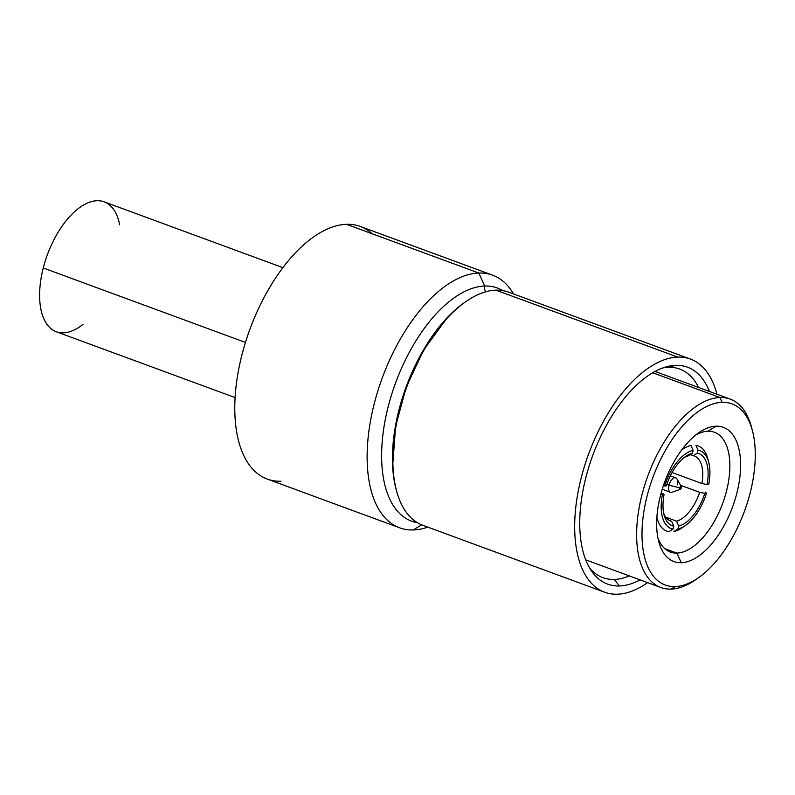 <?xml version="1.0" encoding="UTF-8"?>
<svg xmlns="http://www.w3.org/2000/svg" width="795" height="795" viewBox="0 0 795 795"><rect width="100%" height="100%" fill="white"/><g stroke="black" fill="none" stroke-linecap="round" stroke-linejoin="round"><path stroke-width="1.19" d="M698.447 577.736L695.327 579.913A100.379 50.741 -69.8 0 1 671.099 589.105L675.154 586.581A96.533 48.803 110.2 0 0 698.447 577.736A96.533 48.803 110.2 0 0 752.487 430.93A96.533 48.803 110.2 0 0 722.118 402.33A96.533 48.803 -69.8 0 1 750.192 492.801A96.533 48.803 -69.8 0 1 675.154 586.581A96.533 48.803 -69.8 0 1 647.08 496.11A96.533 48.803 -69.8 0 1 722.118 402.33L719.942 397.51L652.725 372.766L719.942 397.51A100.379 50.741 -69.8 0 1 751.523 427.253A100.379 50.741 -69.8 0 1 751.99 429.131A100.379 50.741 110.2 0 0 730.198 399.12A100.379 50.741 110.2 0 0 719.942 397.51A100.379 50.741 110.2 0 0 644.646 485.367A100.379 50.741 110.2 0 0 660.844 587.505A100.379 50.741 110.2 0 0 671.099 589.105A100.379 50.741 110.2 0 0 696.897 578.79M716.037 426.19A71.53 36.163 110.2 0 0 660.426 495.683A71.53 36.163 110.2 0 0 681.236 562.721A71.53 36.163 110.2 0 0 736.836 493.228A71.53 36.163 110.2 0 0 716.037 426.19A71.53 36.163 110.2 0 0 698.775 432.738A71.53 36.163 110.2 0 0 658.727 541.534A71.53 36.163 110.2 0 0 681.236 562.721L676.873 553.091L664.729 548.62L676.873 553.091A63.838 32.277 110.2 0 0 724.762 497.213A63.838 32.277 110.2 0 0 714.457 432.251A63.838 32.277 110.2 0 0 707.938 431.238A63.838 32.277 110.2 0 0 695.565 435.153A63.838 32.277 -69.8 0 1 707.938 431.238L716.037 426.19L707.938 431.238A63.838 32.277 -69.8 0 1 726.501 491.072A63.838 32.277 -69.8 0 1 676.873 553.091A63.838 32.277 -69.8 0 1 657.843 537.609A63.838 32.277 110.2 0 0 670.354 552.068A63.838 32.277 110.2 0 0 676.873 553.091L681.236 562.721A71.53 36.163 110.2 0 0 736.836 493.228A71.53 36.163 110.2 0 0 716.037 426.19M722.118 402.33A96.533 48.803 110.2 0 0 647.08 496.11A96.533 48.803 110.2 0 0 675.154 586.581L671.099 589.105A100.379 50.741 -69.8 0 1 641.913 495.037A100.379 50.741 -69.8 0 1 719.942 397.51L722.118 402.33M685.479 525.475L682.349 527.651A45.385 22.946 -69.8 0 1 673.922 531.497L677.976 528.953L678.731 526.002A38.458 19.438 110.2 0 0 704.827 493.387L706.477 493.337A41.539 20.998 -69.8 0 1 677.976 528.953A41.539 20.998 110.2 0 0 685.479 525.475A41.539 20.998 110.2 0 0 706.477 493.337L705.433 492.125A45.385 22.946 -69.8 0 1 705.026 493.387M672.073 472.528L701.886 483.499L707.073 484.582A38.458 19.438 110.2 0 0 697.304 453.12L698.06 450.169A41.539 20.998 -69.8 0 1 708.723 484.533L707.073 484.582A38.458 19.438 110.2 0 0 697.304 453.12L693.25 455.674L690.298 454.591M661.192 492.821L664.044 494.699A38.458 19.438 110.2 0 0 664.103 514.951A38.458 19.438 110.2 0 0 673.802 526.161L673.047 529.112A41.539 20.998 -69.8 0 1 662.384 494.758L664.044 494.699A38.458 19.438 110.2 0 0 673.802 526.161L671.636 521.311L669.39 520.486M681.703 449.94A45.385 22.946 -69.8 0 1 690.964 445.488L693.131 450.328L692.375 453.279A38.458 19.438 110.2 0 0 666.29 485.894L664.63 485.944A41.539 20.998 -69.8 0 1 693.131 450.328A41.539 20.998 110.2 0 0 664.63 485.944L663.388 485.685M678.731 526.002A38.458 19.438 110.2 0 0 704.827 493.387L699.64 492.314A34.612 17.5 -69.8 0 1 676.565 521.152L678.731 526.002M665.743 517.167L676.565 521.152A34.612 17.5 110.2 0 0 699.64 492.314L680.619 485.308M701.886 483.499A34.612 17.5 110.2 0 0 694.403 456.012A34.612 17.5 110.2 0 0 693.25 455.674A34.612 17.5 -69.8 0 1 701.886 483.499M688.321 455.833A34.612 17.5 110.2 0 0 684.028 457.662A34.612 17.5 -69.8 0 1 688.321 455.833L692.375 453.279A38.458 19.438 110.2 0 0 685.628 456.459A38.458 19.438 110.2 0 0 666.29 485.894M663 493.486A34.612 17.5 110.2 0 0 662.792 494.738A34.612 17.5 -69.8 0 1 663 493.486M663.656 513.004A34.612 17.5 110.2 0 0 670.483 520.973A34.612 17.5 110.2 0 0 671.636 521.311A34.612 17.5 -69.8 0 1 663.656 513.004M695.893 445.329A45.385 22.946 -69.8 0 1 707.759 458.626L708.733 462.302A41.539 20.998 110.2 0 0 698.06 450.169L695.893 445.329M708.723 484.533A41.539 20.998 110.2 0 0 708.733 462.302M660.764 494.411L662.384 494.758A41.539 20.998 110.2 0 0 673.047 529.112L668.993 531.656A45.385 22.946 -69.8 0 1 656.879 517.366M281.023 481.233A134.603 68.042 -69.8 0 1 241.879 355.087A134.603 68.042 -69.8 0 1 346.511 224.309A134.603 68.042 -69.8 0 1 372.13 233.74M604.657 592.225L422.811 525.286A124.219 62.795 -69.8 0 1 402.767 398.881A124.219 62.795 -69.8 0 1 495.941 290.165L677.787 357.104A124.219 62.795 110.2 0 0 584.613 465.82A124.219 62.795 110.2 0 0 604.657 592.225A124.219 62.795 110.2 0 0 617.347 594.213A124.219 62.795 110.2 0 0 647.607 582.636A124.219 62.795 -69.8 0 1 617.347 594.213A124.219 62.795 -69.8 0 1 581.225 477.785A124.219 62.795 -69.8 0 1 677.787 357.104L495.941 290.165A124.219 62.795 -69.8 0 1 508.631 292.143L690.477 359.092A124.219 62.795 110.2 0 0 677.787 357.104A124.219 62.795 -69.8 0 1 716.961 394.241A124.219 62.795 110.2 0 0 690.477 359.092M663.05 367.866A111.141 56.187 -69.8 0 1 668.376 367.29L675.69 365.342A115.583 58.432 110.2 0 1 709.428 391.468A115.583 58.432 110.2 0 0 675.69 365.342A115.583 58.432 110.2 0 0 585.836 477.636A115.583 58.432 110.2 0 0 619.454 585.965A115.583 58.432 110.2 0 0 640.084 579.863A115.583 58.432 110.2 0 1 619.454 585.965L614.306 579.436A111.141 56.187 -69.8 0 1 589.473 567.759M399.607 527.801L267.269 479.087A134.603 68.042 -69.8 0 1 245.546 342.118A134.603 68.042 -69.8 0 1 346.511 224.309L478.848 273.033L346.511 224.309A134.603 68.042 -69.8 0 1 360.264 226.456L492.602 275.179A134.603 68.042 110.2 0 0 478.848 273.033A134.603 68.042 110.2 0 0 377.883 390.842A134.603 68.042 110.2 0 0 399.607 527.801A134.603 68.042 110.2 0 0 413.36 529.957A134.603 68.042 110.2 0 0 427.78 527.115A134.603 68.042 -69.8 0 1 413.36 529.957L421.608 524.809L413.36 529.957A134.603 68.042 -69.8 0 1 374.216 403.8A134.603 68.042 -69.8 0 1 478.848 273.033A134.603 68.042 -69.8 0 1 513.61 293.971A134.603 68.042 110.2 0 0 492.602 275.179M698.656 387.503A111.141 56.187 -69.8 0 0 668.376 367.29L675.69 365.342A115.583 58.432 110.2 0 0 666.598 366.753A115.583 58.432 110.2 0 0 592.732 455.465A115.583 58.432 110.2 0 0 591.44 570.899A115.583 58.432 110.2 0 0 619.454 585.965L614.306 579.436A111.141 56.187 -69.8 0 0 629.302 575.898M484.731 286.031L478.848 273.033L484.731 286.031A6.151 5.197 -91.8 0 0 485.745 291.795A6.151 5.197 88.2 0 1 484.731 286.031A124.219 62.795 110.2 0 0 389.878 400.392A124.219 62.795 110.2 0 0 417.395 522.693A124.219 62.795 110.2 0 1 389.878 400.392A124.219 62.795 110.2 0 1 484.731 286.031A124.219 62.795 110.2 0 1 502.838 290.612A124.219 62.795 110.2 0 0 484.731 286.031M396.188 489.591A122.41 61.881 -69.8 0 1 465.224 302.06M679.755 487.832A1.54 0.775 110.2 0 0 680.371 489.243A1.54 0.775 110.2 0 0 681.394 487.782L680.152 486.928L681.394 487.782A1.54 0.775 110.2 0 0 681.345 486.58A1.54 0.775 110.2 0 0 680.52 486.52A1.54 0.775 110.2 0 0 679.755 487.832L668.993 485.189L679.755 487.832M680.371 489.243L672.083 492.224A7.692 3.886 -69.8 0 1 668.993 485.189A7.692 3.886 110.2 0 0 670.443 492.274L662.235 489.253M677.211 484.92A7.692 3.886 110.2 0 0 675.76 477.835A7.692 3.886 110.2 0 0 668.993 485.189L666.796 484.374L668.993 485.189A7.692 3.886 -69.8 0 1 672.848 478.62A7.692 3.886 -69.8 0 1 676.972 478.938L681.345 486.58M82.978 324.37A69.225 35 -69.8 0 1 43.258 267.985A69.225 35 -69.8 0 1 83.942 204.812A69.225 35 -69.8 0 1 119.648 224.756M235.082 397.57L56.316 331.763A69.225 35 -69.8 0 1 43.258 267.985L245.446 342.426L43.258 267.985A69.225 35 -69.8 0 1 104.145 201.841L282.911 267.647M730.198 399.12L655.05 371.454M660.844 587.505L585.706 559.839M752.487 430.93L751.523 427.253M693.339 455.624L690.388 454.541M445.627 319.928L423.745 349.88L406.334 386.847L395.622 426.279L392.859 463.266M670.334 475.847L675.76 477.835"/></g></svg>
